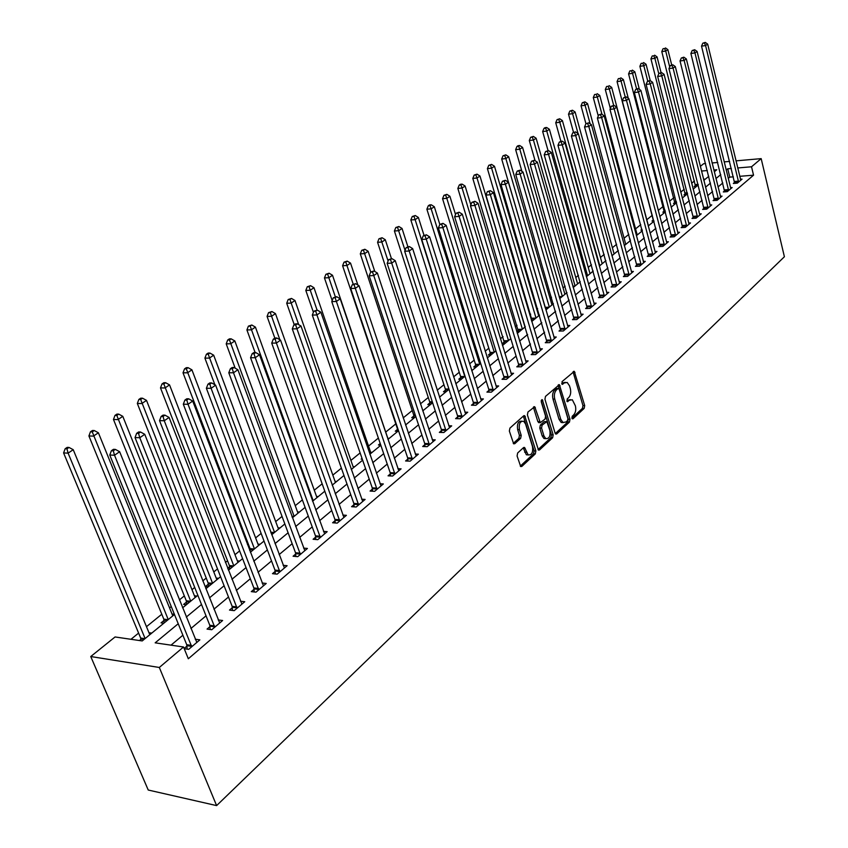 <?xml version="1.0" encoding="UTF-8"?>
<svg xmlns="http://www.w3.org/2000/svg" width="848" height="848" viewBox="0 0 848 848"><rect width="100%" height="100%" fill="white"/><g stroke="black" fill="none" stroke-linecap="round" stroke-linejoin="round"><path stroke-width="1.27" d="M571.891 418.181L573.015 418.774L584.187 408.376L584.696 405.577L574.297 371.339L562.054 381.611L562.192 384.335L564.312 382.914L567.195 382.459L569.496 385.808L570.312 388.596C571.17 392.38 570.609 395.391 568.648 397.638L567.174 398.973L567.301 401.676L569.411 400.235L572.326 399.768L575.368 405.81C576.216 409.573 575.665 412.584 573.714 414.842L572.252 416.198L571.891 418.181L582.449 408.354L582.958 405.556L573.047 371.827M517.651 452.98L517.089 455.97L520.704 466.559L521.827 466.432L535.311 453.871L535.862 450.935L524.7 415.7L523.661 415.838L509.934 428.07L509.351 431.06L513.665 443.822L514.768 443.695L520.64 438.363L521.213 435.406L519.421 429.597C518.711 423.661 520.153 420.905 523.757 421.329L525.59 424.053L532.502 446.599C533.191 452.578 531.728 455.323 528.124 454.835L524.583 447.49L523.502 447.627L517.651 452.98M751.529 166.78L753.543 175.186L188.32 658.758L183.528 646.992L159.318 667.471L216.611 805.6L784.4 256.753L761.175 158.629L751.529 166.78L737.686 167.957M555.09 433.084L555.747 434.07L556.733 433.922L569.474 422.071L569.994 419.23L559.373 384.685L545.487 396.387L544.946 399.27L555.09 433.084M552.631 437.748L539.529 449.938L538.48 450.087L527.403 414.937L527.965 412.001L534.717 406.743L540.303 422.643L545.041 419.103L545.593 416.209L541.257 401.835L542.328 399.715L553.172 434.865L552.631 437.748L550.871 437.695L538.045 449.61M753.543 175.186L739.721 176.31M733.393 176.829L729.778 177.126L728.22 178.44M722.803 182.967L718.033 186.963M712.574 191.542L707.656 195.665M702.133 200.287L697.056 204.538M691.491 209.202L686.244 213.601M680.626 218.307L675.209 222.844M669.528 227.593L663.942 232.278M658.207 237.08L652.441 241.913M646.653 246.757L640.696 251.75M634.845 256.647L628.697 261.799M622.782 266.749L616.432 272.07M610.465 277.073L603.903 282.564M597.872 287.62L591.098 293.302M585.003 298.401L577.997 304.262M571.838 309.425L564.598 315.488M558.376 320.703L550.903 326.968M544.607 332.236L536.879 338.712M530.519 344.034L522.527 350.733M516.093 356.118L507.835 363.039M501.327 368.488L492.783 375.643M486.211 381.144L477.371 388.554M470.725 394.129L461.577 401.782M454.846 407.422L445.38 415.35M438.575 421.043L428.781 429.247M421.901 435.024L411.757 443.515M404.793 449.345L394.288 458.143M387.239 464.057L376.364 473.163M369.219 479.141L357.951 488.575M350.722 494.638L339.052 504.412M331.727 510.549L319.632 520.683M312.212 526.894L299.662 537.399M292.157 543.695L279.14 554.592M271.53 560.963L258.025 572.283M250.319 578.739L236.306 590.473M228.494 597.013L213.94 609.203M206.022 615.839L190.917 628.495M182.882 635.226L171.02 645.158M734.622 182.373L733.34 183.465L737.325 183.147L742.053 179.129L740.431 179.257M724.627 190.842L723.312 191.955L727.319 191.648L732.142 187.546L730.488 187.673M714.429 199.471L713.083 200.616L717.122 200.319L722.04 196.132L720.344 196.259M704.031 208.279L702.653 209.445L706.713 209.159L711.737 204.898L709.999 205.015M693.41 217.268L692.021 218.455L696.091 218.18L701.222 213.834L699.441 213.95M682.587 226.437L681.156 227.646L685.258 227.391L690.484 222.95L688.671 223.066M671.531 235.797L670.079 237.027L674.202 236.783L679.545 232.246L677.679 232.363M660.253 245.348L658.769 246.598L662.913 246.376L668.362 241.744L666.454 241.86M648.741 255.1L647.215 256.382L651.391 256.17L656.956 251.443L654.995 251.549M636.975 265.053L635.428 266.367L639.615 266.177L645.296 261.343L643.293 261.438M624.955 275.229L623.375 276.575L627.594 276.395L633.392 271.455L631.347 271.551M612.68 285.628L611.069 286.995L615.309 286.836L621.234 281.79L619.135 281.875M600.14 296.249L598.487 297.648L602.748 297.5L608.811 292.348L606.649 292.433M587.314 307.103L585.629 308.534L589.911 308.418L596.102 303.149L593.897 303.213M574.202 318.212L572.474 319.675L576.788 319.569L583.117 314.184L580.848 314.237M560.793 329.565L559.023 331.059L563.358 330.974L569.845 325.462L567.503 325.515M547.077 341.172L545.275 342.709L549.621 342.645L556.256 337.006L553.861 337.048M533.042 353.054L531.198 354.623L535.576 354.591L542.36 348.814L539.9 348.846M518.679 365.223L516.782 366.824L521.181 366.813L528.134 360.909L525.601 360.919M503.977 377.667L502.037 379.31L506.457 379.321L513.57 373.279L510.962 373.279M488.914 390.419L486.932 392.105L491.374 392.147L498.656 385.946L495.985 385.935M473.491 403.489L471.456 405.206L475.919 405.27L483.381 398.931L480.625 398.899M457.687 416.866L455.599 418.636L460.082 418.732L467.736 412.223L464.895 412.181M441.479 430.583L439.349 432.395L443.854 432.522L451.698 425.855L448.772 425.781M424.88 444.649L422.686 446.504L427.212 446.663L435.257 439.826L432.236 439.73M407.835 459.075L405.588 460.973L410.146 461.164L418.393 454.157L415.276 454.04M390.366 473.873L388.055 475.823L392.624 476.046L401.093 468.859L397.882 468.711M372.431 489.052L370.057 491.066L374.657 491.321L383.338 483.943L380.021 483.763M354.019 504.645L351.581 506.701L356.192 507.009L365.117 499.43L361.683 499.218M335.108 520.651L332.607 522.771L337.239 523.11L346.408 515.33L342.846 515.075M315.679 537.102L313.113 539.275L317.767 539.667L327.18 531.664L323.501 531.378M295.719 554.009L293.079 556.246L297.743 556.67L307.421 548.455L303.616 548.115M275.197 571.382L272.484 573.683L277.158 574.16L287.112 565.711L283.158 565.319M254.082 589.265L251.294 591.628L255.99 592.158L266.23 583.456L262.127 583.011M232.363 607.656L229.49 610.083L234.207 610.666L244.743 601.72L240.472 601.211M210.007 626.587L207.05 629.089L211.777 629.725L222.621 620.513L218.19 619.93M186.984 646.081L184.133 648.487M195.231 639.212L199.852 639.858L188.669 649.356L184.228 648.699M694.47 180.963L691.661 183.242M684.241 189.284L680.743 192.125M673.81 197.764L669.591 201.188M663.168 206.414L658.218 210.442M652.324 215.244L646.801 219.738M640.749 224.656L635.565 228.875M628.824 234.355L624.096 238.203M616.634 244.266L612.394 247.722M604.189 254.4L600.448 257.442M591.459 264.746L588.247 267.364M578.453 275.324L575.781 277.497M565.139 286.147L563.051 287.854M551.529 297.224L550.045 298.432M537.611 308.545L536.752 309.244M530.689 314.173L529.788 314.905M517.036 325.272L515.277 326.713M503.076 336.635L500.415 338.797M488.798 348.242L485.194 351.178M474.191 360.124L469.601 363.866M459.245 372.283L453.616 376.862M443.949 384.727L437.229 390.197M428.282 397.479L420.428 403.86M412.234 410.527L403.192 417.873M395.793 423.894L385.723 432.088M378.367 438.077L368.53 446.069M360.124 452.917L350.913 460.4M341.384 468.149L332.829 475.113M322.145 483.805L314.279 490.197M302.376 499.885L295.242 505.684M282.045 516.421L275.695 521.584M261.142 533.424L255.619 537.908M248.252 543.907L247.457 544.554M239.634 550.914L234.991 554.687M227.529 560.761L225.43 562.468M217.501 568.913L213.791 571.934M206.223 578.082L202.746 580.912M194.722 587.441L191.987 589.667M184.323 595.9L179.394 599.918M171.243 606.543L169.558 607.91M161.798 614.228L146.471 626.693M138.606 633.085L130.974 639.297M705.356 179.129L703.543 179.278M695.487 185.479L694.173 186.56L696.526 186.369M685.279 193.842L683.933 194.934L686.297 194.764M674.87 202.365L673.492 203.478L675.867 203.308M664.249 211.046L662.85 212.191L665.235 212.032M653.426 219.908L651.995 221.074L653.956 220.946M641.978 229.278L640.929 230.137L642.19 230.062M630.085 239.019L629.629 239.39L630.17 239.359M577.509 283.55L578.05 283.529M564.81 293.927L565.393 293.906M551.825 304.527L552.461 304.506M532.035 319.251L531.272 319.876M538.565 315.361L539.254 315.339M531.505 320.661L532.809 320.629M518.414 330.402L516.792 331.727M516.835 331.865L519.156 331.822M504.486 341.808L502.652 343.302L505.196 343.27M490.239 353.468L488.363 355.005L490.918 354.983M475.664 365.393L473.746 366.972L476.311 366.961M460.75 377.604L458.779 379.215L461.365 379.215M445.476 390.101L443.472 391.744L446.059 391.765M429.851 402.885L427.784 404.581L430.392 404.613M413.845 415.986L411.725 417.714L414.343 417.778M397.447 429.417L395.274 431.187L397.903 431.25M380.222 443.504L378.42 444.977L380.741 445.062M387.843 438.352L389.2 438.395M362.022 458.397L361.142 459.128L362.297 459.171M370.693 452.334L372.134 452.387M353.097 466.676L354.634 466.739M335.055 481.367L336.688 481.452M316.537 496.451L318.276 496.557M297.531 511.916L299.386 512.054M278.017 527.806L279.988 527.954M250.266 549.864L249.662 550.352M257.972 544.109L260.071 544.289M229.596 566.782L227.699 568.33M237.366 560.857L239.602 561.079M228.017 569.135L229.575 569.294M208.343 584.166L205.545 586.466L208.258 586.774M216.187 578.071L218.572 578.325M186.507 602.048L183.613 604.412L186.348 604.751M194.415 595.762L196.937 596.059M164.035 620.439L161.056 622.867L163.791 623.238M172.006 613.952L174.381 614.259M151.813 633.064L148.983 632.756M140.906 639.36L139.475 640.537M174.476 614.482L142.21 640.94L115.074 636.965L90.747 656.532L148.23 790.029L216.611 805.6M700.321 166.388L703.649 163.706L705.6 163.537M90.747 656.532L159.318 667.471M178.228 623.736L155.163 642.837L183.528 646.992M731.358 168.498L727.743 168.805L726.174 170.109M720.747 174.603L715.956 178.568M710.476 183.104L705.525 187.196M699.992 191.786L694.894 196.005M689.307 200.637L684.039 204.993M678.389 209.668L672.962 214.162M667.259 218.879L661.652 223.522M655.896 228.292L650.098 233.083M644.289 237.896L638.3 242.857M632.428 247.711L626.259 252.831M620.323 257.739L613.941 263.018M607.952 267.989L601.359 273.438M595.307 278.451L588.491 284.091M582.375 289.157L575.336 294.977M569.156 300.097L561.885 306.117M555.631 311.29L548.126 317.512M541.808 322.738L534.039 329.172M527.647 334.462L519.623 341.108M513.167 346.45L504.857 353.33M498.327 358.736L489.741 365.838M483.137 371.307L474.255 378.664M467.577 384.197L458.386 391.797M451.624 397.394L442.115 405.27M435.278 410.93L425.442 419.082M418.52 424.806L408.333 433.243M401.327 439.041L390.769 447.776M383.688 453.648L372.749 462.701M365.573 468.637L354.252 478.018M346.991 484.028L335.246 493.748M327.89 499.832L315.721 509.913M308.269 516.082L295.655 526.523M288.108 532.777L275.017 543.61M267.374 549.939L253.796 561.175M246.047 567.598L231.949 579.269M224.095 585.767L209.467 597.882M201.495 604.476L186.295 617.058M761.175 158.629L735.969 160.855M729.63 161.406L724.171 161.894M717.758 162.456L712.087 162.964M714.281 171.805L716.804 169.738L713.836 169.992M707.338 170.543L701.487 171.042M182.585 607.836L197.849 595.317M205.852 588.756L220.554 576.704M228.441 570.227L242.602 558.62M250.383 552.239L264.025 541.045M271.699 534.749L284.843 523.969M292.433 517.757L305.1 507.369M312.583 501.232L324.795 491.204M332.193 485.151L343.97 475.484M351.273 469.506L362.637 460.178M369.845 454.263L380.826 445.264M387.939 439.434L398.528 430.742M405.567 424.975L415.796 416.591M422.739 410.888L432.628 402.789M439.487 397.161L449.037 389.327M455.821 383.762L465.043 376.205M471.753 370.703L480.668 363.389M487.293 357.951L495.91 350.881M502.472 345.507L510.803 338.67M517.28 333.359L525.347 326.756M531.749 321.498L539.551 315.106M545.889 309.902L553.426 303.722M559.701 298.57L566.994 292.592M573.206 287.504L580.265 281.716M586.403 276.681L593.229 271.074M599.313 266.092L605.928 260.665M611.938 255.736L618.34 250.489M624.287 245.613L630.488 240.525M636.382 235.691L642.381 230.773M648.211 225.992L654.031 221.222M659.797 216.484L665.436 211.873M671.15 207.177L676.598 202.704M682.258 198.061L687.548 193.736M693.155 189.136L698.275 184.938M703.819 180.38L708.78 176.32M729.778 177.126L727.743 168.805M149.078 632.682L149.895 634.643M570.344 399.631L567.662 400.214L569.411 400.235M566.814 400.987L567.662 400.214M565.213 382.342L562.563 382.904L564.312 382.914M561.705 383.667L562.563 382.904M555.302 433.582L567.725 422.039L568.245 419.198L558.09 385.151M567.535 420.576L567.895 418.583L559.182 389.158L558.037 388.522L556.458 389.932C554.444 392.2 553.882 395.242 554.751 399.079L560.761 419.272L562.924 422.484L565.976 422.018L567.535 420.576M558.185 388.426L556.277 388.511L558.037 388.522M563.21 422.633L561.164 422.452L559.002 419.241L552.991 399.069C552.112 395.232 552.684 392.179 554.698 389.921L556.277 388.511M539.317 422.622L537.844 421.594L533.392 407.167M541.183 400.839L551.412 434.812L553.172 434.865M543.939 435.914L545.709 438.564C549.175 438.957 550.553 436.243 549.875 430.445L546.833 421.604L542.105 425.145L541.565 428.06L543.939 435.914L542.169 435.872L543.95 438.511L545.879 438.66M546.059 421.583L544.077 421.71L545.836 421.742M542.169 435.872L539.794 428.017L540.335 425.113L544.077 421.71M550.871 437.695L551.412 434.812M528.368 454.973L526.343 454.772L523.216 447.882M521.743 421.17C518.266 421.064 516.898 423.862 517.64 429.554L519.421 429.597M513.263 443.387L518.859 438.31L519.432 435.353L517.64 429.554M520.301 466.114L533.53 453.807L534.081 450.882L523.354 416.103M671.701 64.936L667.853 49.619L665.712 51.06L661.79 51.601L695.54 186.454M664.599 48.516L663.041 48.728L664.599 48.516L665.712 51.06L669.697 66.928M665.457 47.933L667.853 49.619M661.79 51.601L663.041 48.728M738.608 182.055L705.578 45.569L707.677 44.117L740.781 180.211M734.675 183.359L701.529 46.131L705.578 45.569L704.423 42.983L705.271 42.4L702.812 43.206L704.423 42.983M702.812 43.206L701.529 46.131M707.677 44.117L705.271 42.4M661.058 72.631L657.062 56.88L654.879 58.353L650.946 58.883L685.322 194.839M653.766 55.767L652.197 55.989L653.766 55.767L654.879 58.353L658.811 73.787M654.645 55.184L657.062 56.88M650.946 58.883L652.197 55.989M650.268 80.677L646.059 64.278L643.833 65.784L639.88 66.303L674.913 203.382M642.72 63.176L641.13 63.388L642.72 63.176L643.833 65.784L647.777 81.122M643.611 62.572L646.059 64.278M639.88 66.303L641.13 63.388M639.381 89.379L634.834 71.836L632.555 73.363L628.58 73.882L664.302 212.095M631.442 70.723L629.852 70.935L631.442 70.723L632.555 73.363L636.583 88.839L635.65 89.475L638.279 88.616L636.604 88.817M632.354 70.119L634.834 71.836M628.58 73.882L629.852 70.935M728.633 190.535L694.957 52.926L697.098 51.442L730.838 188.659M724.669 191.849L690.887 53.477L694.957 52.926L693.802 50.308L694.66 49.714L692.18 50.53L693.802 50.308M692.18 50.53L690.887 53.477M697.098 51.442L694.66 49.714M718.457 199.185L684.135 60.431L686.318 58.915L720.715 197.266M714.482 200.51L680.043 60.971L684.135 60.431L682.969 57.781L683.848 57.176L681.336 58.003L682.969 57.781M681.336 58.003L680.043 60.971M686.318 58.915L683.848 57.176M708.08 208.004L673.079 68.094L675.305 66.547L710.38 206.043M704.073 209.339L668.966 68.624L673.079 68.094L671.913 65.413L672.803 64.798L670.27 65.625L671.913 65.413M670.27 65.625L668.966 68.624M675.305 66.547L672.803 64.798M628.294 98.283L623.375 79.542L621.054 81.101L617.058 81.609L653.479 220.978M619.93 78.429L618.33 78.641L619.93 78.429L621.054 81.101L625.241 97.022M620.863 77.815L623.375 79.542M617.058 81.609L618.33 78.641M697.491 217.003L661.79 75.917L664.069 74.338L699.833 215.01M693.463 218.36L657.656 76.437L661.79 75.917L660.624 73.204L661.535 72.568L658.97 73.416L660.624 73.204M658.97 73.416L657.656 76.437M664.069 74.338L661.535 72.568M648.413 225.822L611.684 87.408L609.32 89.008L605.302 89.506L610.359 108.48M608.186 86.295L606.585 86.496L608.186 86.295L609.32 89.008L613.676 105.396M609.14 85.659L611.684 87.408M605.302 89.506L606.585 86.496M637.208 235.013L599.748 95.442L597.331 97.064L593.293 97.562L598.275 116.028M596.197 94.329L594.586 94.531L596.197 94.329L597.331 97.064L601.974 114.342M597.172 93.683L599.748 95.442M593.293 97.562L594.586 94.531M625.771 244.394L587.558 103.636L585.088 105.3L581.039 105.788L585.936 123.734L588.66 122.843L585.915 123.744L584.548 126.956L625.018 276.501M583.954 102.534L584.95 101.866L582.332 102.725L583.954 102.534L585.088 105.3L590.134 123.84M584.95 101.866L587.558 103.636M581.039 105.788L582.332 102.725M614.1 253.955L575.114 112.021L572.591 113.717L568.51 114.183L573.513 132.299M571.457 110.908L572.464 110.229L569.824 111.099L571.457 110.908L572.591 113.717L578.05 133.549M572.464 110.229L575.114 112.021M568.51 114.183L569.824 111.099M602.197 263.728L562.394 120.575L559.818 122.303L555.726 122.769L560.888 141.256M558.684 119.462L559.712 118.773L557.041 119.642L558.684 119.462L559.818 122.303L599.78 265.71M559.712 118.773L562.394 120.575M555.726 122.769L557.041 119.642M686.679 226.183L650.268 83.899L652.6 82.288L689.074 224.148M682.64 227.55L646.112 84.418L650.268 83.899L649.102 81.154L650.024 80.507L647.437 81.366L649.102 81.154M647.437 81.366L646.112 84.418M652.6 82.288L650.024 80.507M675.655 235.553L638.502 92.061L640.876 90.407L678.103 233.476M671.595 236.942L634.325 92.57L638.502 92.061L637.325 89.273M635.65 89.475L634.325 92.57M640.876 90.407L638.279 88.616M664.397 245.114L626.481 100.393L628.909 98.707L666.888 242.994M660.316 246.514L622.273 100.891L626.481 100.393L625.305 97.573L626.269 96.895L623.619 97.774L625.305 97.573M623.619 97.774L622.273 100.891M628.909 98.707L626.269 96.895M652.907 254.888L614.206 108.904L616.687 107.187L655.451 252.725M648.794 256.297L609.977 109.392L614.206 108.904L613.019 106.042L614.005 105.364L611.323 106.244L613.019 106.042M611.323 106.244L609.977 109.392M616.687 107.187L614.005 105.364M641.162 264.862L601.656 117.596L604.189 115.847L643.759 262.647M637.039 266.293L597.395 118.073L601.656 117.596L600.458 114.703L601.476 114.003L598.762 114.904L600.458 114.703M598.762 114.904L597.395 118.073M604.189 115.847L601.476 114.003M590.028 273.703L549.409 129.309L546.769 131.08L542.656 131.535L548.052 150.615M545.624 128.207L546.684 127.497L545.031 127.677L543.981 128.387L545.624 128.207L546.769 131.08L587.569 275.727M546.684 127.497L549.409 129.309M542.656 131.535L543.981 128.387M629.174 275.049L588.819 126.49L591.416 124.698L631.824 272.791M587.622 123.564L588.819 126.49L584.548 126.956M591.416 124.698L588.66 122.843M577.605 283.889L536.127 138.245L533.434 140.058L529.3 140.492L535.077 160.664M532.29 137.143L533.371 136.411L530.636 137.312L532.29 137.143L533.434 140.058L575.092 285.956M533.371 136.411L536.127 138.245M529.3 140.492L530.636 137.312M616.92 285.458L575.707 135.585L578.357 133.751L619.634 283.158M612.744 286.931L571.404 136.04L575.707 135.585L574.499 132.617L575.569 131.885L572.782 132.797L574.499 132.617M572.782 132.797L571.404 136.04M578.357 133.751L575.569 131.885M564.916 294.298L522.559 147.382L519.803 149.227L515.648 149.651L521.933 171.36M518.647 146.269L519.75 145.538L518.086 145.708L516.983 146.439L518.647 146.269L519.803 149.227L562.341 296.408M519.75 145.538L522.559 147.382M515.648 149.651L516.983 146.439M604.401 296.1L562.288 144.881L565.001 143.005L607.168 293.747M600.204 297.584L557.963 145.326L562.288 144.881L561.079 141.87L562.171 141.128L559.351 142.051L561.079 141.87M559.351 142.051L557.963 145.326M565.001 143.005L562.171 141.128M551.953 304.93L508.673 156.71L505.864 158.608L501.687 159.021L545.349 308.078L548.232 307.983M504.708 155.608L505.832 154.855L503.034 155.778L504.708 155.608L505.864 158.608L549.324 307.082M505.832 154.855L508.673 156.71M501.687 159.021L503.034 155.778M591.597 306.976L548.561 154.4L551.338 152.481L594.437 304.57M587.388 308.481L544.215 154.824L548.561 154.4L547.352 151.347L548.465 150.584L545.614 151.516L547.352 151.347M545.614 151.516L544.215 154.824M551.338 152.481L548.465 150.584M538.692 315.795L494.479 166.261L491.607 168.201L487.409 168.604L532.109 320.65M490.441 165.169L491.596 164.395L488.766 165.328L490.441 165.169L491.607 168.201L536.01 318M491.596 164.395L494.479 166.261M487.409 168.604L488.766 165.328M578.506 318.095L534.516 164.13L537.356 162.169L581.41 315.636M574.276 319.622L530.148 164.544L534.516 164.13L533.307 161.035L534.441 160.251L531.558 161.205L533.307 161.035M531.558 161.205L530.148 164.544M537.356 162.169L534.441 160.251M525.145 326.915L479.968 176.034L477.021 178.016L472.802 178.398L518.488 331.833M475.855 174.932L477.032 174.147L474.17 175.091L475.855 174.932L477.021 178.016L522.4 329.162M477.032 174.147L479.968 176.034M472.802 178.398L474.17 175.091M565.118 329.469L520.142 174.094L523.046 172.08L568.086 326.957M560.867 331.017L515.754 174.497L520.142 174.094L518.934 170.957L520.089 170.151L517.174 171.116L518.934 170.957M517.174 171.116L515.754 174.497M523.046 172.08L520.089 170.151M470.831 204.909L465.107 186.03L462.086 188.055L457.856 188.426L504.56 343.281M460.92 184.938L462.128 184.133L460.432 184.281L459.224 185.087L460.92 184.938L462.086 188.055L508.493 340.567M462.128 184.133L465.107 186.03M457.856 188.426L459.224 185.087M455.524 214.565L449.896 196.27L446.811 198.337L442.55 198.697L490.091 352.397L490.324 354.983M445.645 195.178L446.875 194.351L443.939 195.316L445.645 195.178L446.811 198.337L494.257 352.238M446.875 194.351L449.896 196.27M442.55 198.697L443.939 195.316M439.836 224.434L434.324 206.742L431.166 208.862L426.883 209.202L475.505 364.322L475.749 366.961M429.989 205.651L431.261 204.803L429.544 204.94L428.282 205.788L429.989 205.651L431.166 208.862L479.692 364.184M431.261 204.803L434.324 206.742M426.883 209.202L428.282 205.788M424.011 235.309L418.382 217.47L415.138 219.653L410.845 219.961L460.591 376.512L460.835 379.215M413.972 216.388L415.266 215.519L412.245 216.516L413.972 216.388L415.138 219.653L464.799 376.406M415.266 215.519L418.382 217.47M410.845 219.961L412.245 216.516M407.867 246.651L402.037 228.462L398.73 230.698L394.405 230.995L445.317 388.999L445.571 391.765M397.553 227.391L398.878 226.501L395.825 227.508L397.553 227.391L405.037 250.34M398.878 226.501L402.037 228.462M394.405 230.995L395.825 227.508M391.437 258.629L385.299 239.73L381.907 242.009L377.572 242.295L429.682 401.782L429.947 404.602M380.72 238.659L382.088 237.747L378.992 238.765L380.72 238.659L388.098 261.025M382.088 237.747L385.299 239.73M377.572 242.295L378.992 238.765M374.795 271.477L368.138 251.273L364.661 253.616L360.305 253.87L413.676 414.863L413.941 417.767M363.474 250.213L364.873 249.27L361.736 250.308L363.474 250.213L370.735 272.017M364.873 249.27L368.138 251.273M360.305 253.87L361.736 250.308M357.888 285.055L350.542 263.113L346.97 265.509L342.603 265.753L397.267 428.272L397.542 431.24M345.793 262.053L347.224 261.099L344.044 262.149L345.793 262.053L353.203 284.101M347.224 261.099L350.542 263.113M342.603 265.753L344.044 262.149M388.151 439.253L332.501 275.25L328.833 277.72L324.455 277.932L332.183 300.584M327.657 274.201L329.119 273.215L325.897 274.286L327.657 274.201L335.31 296.747M329.119 273.215L332.501 275.25M324.455 277.932L325.897 274.286M371.021 453.298L313.983 287.705L310.22 290.239L305.821 290.429L313.41 312.308M309.043 286.666L310.548 285.659L307.283 286.751L309.043 286.666L317.078 310.092M310.548 285.659L313.983 287.705M305.821 290.429L307.283 286.751M353.457 467.704L294.977 300.499L291.118 303.096L286.709 303.255L294.256 324.72M289.942 299.461L291.489 298.432L288.172 299.535L289.942 299.461L298.687 324.646M291.489 298.432L294.977 300.499M286.709 303.255L288.172 299.535M335.448 482.48L275.473 313.622L271.508 316.293L267.078 316.421L274.826 338.108M270.321 312.605L271.911 311.534L268.551 312.658L270.321 312.605L279.872 339.772M271.911 311.534L275.473 313.622M267.078 316.421L268.551 312.658M316.961 497.628L255.428 327.105L251.358 329.84L246.916 329.946L255.121 352.556M250.181 326.098L251.814 325.007L248.4 326.141L250.181 326.098L313.209 500.712M251.814 325.007L255.428 327.105M246.916 329.946L248.4 326.141M297.998 513.188L234.843 340.96L230.656 343.769L226.204 343.843L235.182 368.191M229.479 339.963L231.154 338.84L229.373 338.871L227.699 339.995L229.479 339.963L294.139 516.347M231.154 338.84L234.843 340.96M226.204 343.843L227.699 339.995M278.526 529.163L213.685 355.195L209.382 358.089L204.909 358.132L214.894 384.748M208.205 354.21L209.922 353.054L208.142 353.075L206.414 354.231L208.205 354.21L274.561 532.406M209.922 353.054L213.685 355.195M204.909 358.132L206.414 354.231M258.523 545.561L191.924 369.834L187.503 372.813L183.02 372.813L250.054 548.624L250.404 552.218M186.327 368.869L188.097 367.682L186.306 367.682L184.535 368.869L186.327 368.869L254.453 548.9M188.097 367.682L191.924 369.834M183.02 372.813L184.535 368.869M237.97 562.415L169.547 384.897L164.989 387.96L160.505 387.918L229.373 565.521L229.744 569.167M163.823 383.943L165.646 382.724L163.844 382.713L162.021 383.932L163.823 383.943L233.794 565.839M165.646 382.724L169.547 384.897M160.505 387.918L162.021 383.932M216.844 579.735L146.513 400.383L141.828 403.542L137.334 403.468L208.131 582.894L208.502 586.583M140.662 399.45L142.538 398.2L140.736 398.178L138.86 399.429L140.662 399.45L212.551 583.254M142.538 398.2L146.513 400.383M137.334 403.468L138.86 399.429M551.433 341.108L505.429 184.292L508.397 182.235L554.465 338.532M547.161 342.677L501.02 184.673L505.429 184.292L504.21 181.112L505.397 180.285L502.44 181.271L504.21 181.112M502.44 181.271L501.02 184.673M508.397 182.235L505.397 180.285M537.42 353.012L490.356 194.743L493.398 192.634L540.526 350.372M533.127 354.612L485.925 195.104L490.356 194.743L489.137 191.51L490.356 190.673L487.356 191.659L489.137 191.51M487.356 191.659L485.925 195.104M493.398 192.634L490.356 190.673M523.078 365.202L474.922 205.439L478.039 203.276L526.258 362.499M518.764 366.813L518.531 364.121L470.46 205.788L474.922 205.439L473.693 202.163L474.944 201.305L471.912 202.312L473.693 202.163M471.912 202.312L470.46 205.788M478.039 203.276L474.944 201.305M508.397 377.678L459.097 216.41L462.298 214.194L511.651 374.911M504.062 379.321L503.818 376.565L454.623 216.738L459.097 216.41L457.867 213.081L459.15 212.201L456.076 213.219L457.867 213.081M456.076 213.219L454.623 216.738M462.298 214.194L459.15 212.201M493.356 390.462L442.889 227.646L446.165 225.377L496.695 387.621M489.01 392.126L488.755 389.306L438.384 227.953L442.889 227.646L441.649 224.275L442.963 223.363L439.847 224.402L441.649 224.275M439.847 224.402L438.384 227.953M446.165 225.377L442.963 223.363M477.954 403.542L426.258 239.168L429.618 236.846L481.367 400.638M473.587 405.238L473.322 402.355L421.732 239.465L426.258 239.168L425.018 235.744L426.364 234.811L423.216 235.861L425.018 235.744M423.216 235.861L421.732 239.465M429.618 236.846L426.364 234.811M462.171 416.962L409.202 250.987L412.647 248.602L465.669 413.983M457.782 418.679L457.517 415.721L404.666 251.252L409.202 250.987L407.962 247.51L409.351 246.556L406.15 247.616L407.962 247.51M406.15 247.616L404.666 251.252M412.647 248.602L409.351 246.556M445.995 430.71L391.712 263.113L395.242 260.665L449.578 427.657M441.585 432.459L441.31 429.427L387.144 263.357L391.712 263.113L390.472 259.583L391.882 258.608L388.649 259.679L390.472 259.583M388.649 259.679L387.144 263.357M395.242 260.665L391.882 258.608M429.406 444.797L373.756 275.558L377.381 273.045L433.084 441.67M424.986 446.589L424.7 443.472L369.177 275.78L373.756 275.558L372.516 271.975L373.968 270.968L370.682 272.06L372.516 271.975M370.682 272.06L369.177 275.78M377.381 273.045L373.968 270.968M412.393 459.256L355.323 288.341L359.043 285.755L416.167 456.044M407.952 461.079L407.665 457.888L350.722 288.532L355.323 288.341L354.072 284.684L355.566 283.656L352.238 284.769L354.072 284.684M352.238 284.769L350.722 288.532M359.043 285.755L355.566 283.656M394.935 474.085L336.391 301.464L340.218 298.803L398.804 470.799M390.483 475.94L390.175 472.675L331.769 301.623L336.391 301.464L335.14 297.754L336.677 296.694L333.296 297.818L335.14 297.754M333.296 297.818L331.769 301.623M340.218 298.803L336.677 296.694M377.021 489.317L316.94 314.947L320.873 312.212L380.996 485.936M372.558 491.204L372.24 487.844L312.297 315.085L316.94 314.947L315.689 311.174L317.269 310.082L313.834 311.227L315.689 311.174M313.834 311.227L312.297 315.085M320.873 312.212L317.269 310.082M358.63 504.942L296.948 328.801L300.987 326.003L362.711 501.475M354.146 506.871L353.828 503.415L292.284 328.907L296.948 328.801L295.698 324.964L297.319 323.851L295.454 323.894L293.832 325.007L295.698 324.964M293.832 325.007L292.284 328.907M300.987 326.003L297.319 323.851M339.741 520.99L276.395 343.048L280.55 340.165L343.928 517.428M335.246 522.962L334.907 519.411L271.72 343.122L276.395 343.048L275.144 339.147L276.808 337.992L274.943 338.034L273.279 339.179L275.144 339.147M273.279 339.179L271.72 343.122M280.55 340.165L276.808 337.992M320.332 537.484L255.248 357.697L259.52 354.74L324.636 533.827M315.827 539.498L315.477 535.851L250.563 357.739L255.248 357.697L253.997 353.733L255.714 352.545L253.838 352.567L252.132 353.754L253.997 353.733M252.132 353.754L250.563 357.739M259.52 354.74L255.714 352.545M300.383 554.433L233.497 372.781L237.896 369.728L304.814 550.67M295.867 556.5L295.507 552.737L228.79 372.781L233.497 372.781L232.246 368.742L234.016 367.523L232.129 367.523L230.37 368.742L232.246 368.742M230.37 368.742L228.79 372.781M237.896 369.728L234.016 367.523M279.872 571.859L211.099 388.299L215.625 385.162L284.43 567.99M275.356 573.979L274.975 570.1L206.382 388.267L211.099 388.299L209.859 384.186L211.671 382.936L209.785 382.925L207.972 384.176L209.859 384.186M207.972 384.176L206.382 388.267M215.625 385.162L211.671 382.936M258.778 589.784L188.033 404.284L192.697 401.051L263.463 585.798M254.252 591.957L253.859 587.961L183.306 404.21L188.033 404.284L186.793 400.097L188.669 398.804L186.772 398.783L184.906 400.076L186.793 400.097M184.906 400.076L183.306 404.21M192.697 401.051L188.669 398.804M195.125 597.543L122.801 416.336L117.978 419.59L113.473 419.474L186.274 600.766L186.655 604.497M116.812 415.425L118.752 414.131L116.95 414.089L115.01 415.382L116.812 415.425L190.705 601.168M118.752 414.131L122.801 416.336M113.473 419.474L115.01 415.382M237.08 608.228L164.268 420.756L169.081 417.428L241.903 604.126M232.543 610.465L232.14 606.331L159.541 420.64L164.268 420.756L163.039 416.485L164.957 415.16L163.07 415.117L161.141 416.442L163.039 416.485M161.141 416.442L159.541 420.64M169.081 417.428L164.957 415.16M172.791 615.871L98.389 432.766L93.418 436.116L88.913 435.957L163.802 619.135L164.194 622.92M92.252 431.876L94.245 430.54L92.443 430.487L90.45 431.812L92.252 431.876L168.243 619.591M94.245 430.54L98.389 432.766M88.913 435.957L90.45 431.812M214.735 627.213L139.782 437.738L144.743 434.303L219.696 622.994M210.187 629.513L209.774 625.252L135.033 437.568L139.782 437.738L138.542 433.381L140.535 432.014L138.637 431.95L136.645 433.317L138.542 433.381M136.645 433.317L135.033 437.568M144.743 434.303L140.535 432.014M149.799 634.717L73.225 449.694L68.105 453.139L63.6 452.938L140.673 638.046L141.001 640.77M66.95 448.825L69.006 447.447L67.204 447.373L65.148 448.751L66.95 448.825L68.105 453.139L145.114 638.555M69.006 447.447L73.225 449.694M63.6 452.938L65.148 448.751M191.722 646.77L114.522 455.238L119.632 451.698L196.831 642.424M187.175 649.133L186.74 644.724L109.763 455.026L114.522 455.238L113.293 450.807L115.339 449.398L113.441 449.313L111.395 450.723L113.293 450.807M111.395 450.723L109.763 455.026M119.632 451.698L115.339 449.398M572.209 418.764L573.015 418.774M562.054 384.239L562.828 384.239M567.153 401.57L567.937 401.581M573.28 372.399L575.029 372.399M582.958 405.556L584.696 405.577M582.449 408.354L584.187 408.376M558.344 385.723L560.093 385.734M568.245 419.198L569.994 419.23M567.725 422.039L569.474 422.071M555.525 433.89L556.733 433.922M554.698 389.921L556.458 389.932M552.991 399.069L554.751 399.079M559.002 419.241L560.761 419.272M538.268 449.896L539.529 449.938M533.646 407.75L535.417 407.771M537.844 421.594L539.614 421.636M541.278 400.426L542.826 400.436M540.335 425.113L542.105 425.145M539.794 428.017L541.565 428.06M523.46 448.412L525.241 448.475M524.615 452.164L526.396 452.228M519.432 435.353L521.213 435.406M518.859 438.31L520.64 438.363M513.464 443.652L514.768 443.695M523.619 416.686L525.4 416.728M534.081 450.882L535.862 450.935M533.53 453.807L535.311 453.871M520.492 466.368L521.827 466.432M695.381 184.567L698.127 184.355M695.477 185.235L698.169 185.023M738.597 181.811L734.612 182.129M738.502 181.133L734.516 181.451M685.163 192.92L687.293 192.761M685.269 193.598L687.463 193.429M674.754 201.442L676.248 201.326M674.849 202.11L676.418 202.004M664.132 210.113L664.959 210.06M664.238 210.802L665.139 210.739M728.623 190.281L724.616 190.588M728.527 189.602L724.521 189.91M718.447 198.93L714.419 199.227M718.351 198.241L714.313 198.538M708.069 207.749L704.01 208.025M707.963 207.05L703.914 207.336M697.48 216.738L693.399 217.014M697.374 216.039L693.304 216.314M686.668 225.918L682.576 226.172M686.562 225.208L682.47 225.473M675.644 235.288L671.521 235.532M675.538 234.578L671.415 234.822M664.387 244.849L660.242 245.083M664.281 244.129L660.136 244.362M652.886 254.612L648.72 254.835M652.78 253.891L648.614 254.103M641.152 264.587L636.965 264.788M641.035 263.855L636.848 264.057M586.18 275.897L587.42 275.844M629.152 274.773L624.944 274.953M629.046 274.031L624.828 274.222M572.813 286.158L574.944 286.073M573.025 286.889L574.001 286.847M616.909 285.182L612.669 285.352M616.782 284.44L612.553 284.599M559.139 296.63L562.203 296.524M559.351 297.362L561.249 297.298M604.38 295.825L600.119 295.973M604.264 295.072L600.002 295.21M545.232 307.326L549.175 307.199M591.586 306.7L587.304 306.828M591.459 305.937L587.176 306.064M531.897 318.223L535.872 318.117M532.025 318.975L534.918 318.901M578.495 317.82L574.191 317.926M578.368 317.046L574.064 317.152M518.276 329.363L522.262 329.278M518.404 330.116L521.308 330.063M565.107 329.183L560.782 329.268M564.98 328.409L560.655 328.494M504.337 340.748L508.344 340.684M504.475 341.521L507.39 341.479M490.091 352.397L494.119 352.355M490.218 353.181L493.154 353.15M475.505 364.322L479.555 364.301M475.643 365.106L478.59 365.085M460.591 376.512L464.651 376.523M460.729 377.307L463.686 377.307M445.317 388.999L448.931 389.02M445.465 389.794L448.433 389.815M429.682 401.782L432.31 401.814M429.83 402.588L432.575 402.62M413.676 414.863L415.234 414.895M413.824 415.69L415.509 415.721M397.426 429.099L397.988 429.12M312.424 500.786L313.071 500.829M291.892 516.315L294.002 516.464M292.221 517.206L293.026 517.259M270.756 532.215L274.423 532.523M271.095 533.127L273.448 533.318M250.054 548.624L254.315 549.006M250.245 549.525L253.34 549.811M229.373 565.521L233.656 565.955M229.575 566.443L232.681 566.75M208.131 582.894L212.413 583.371M208.322 583.816L211.449 584.166M551.412 340.822L547.066 340.885M551.285 340.037L546.928 340.101M537.399 352.726L533.032 352.768M537.272 351.931L532.894 351.973M523.057 364.905L518.669 364.926M522.919 364.099L518.531 364.121M508.376 377.381L503.956 377.371M508.238 376.565L503.818 376.565M493.345 390.154L488.904 390.122M493.197 389.327L488.755 389.306M477.933 403.235L473.47 403.171M477.795 402.408L473.322 402.355M462.149 416.644L457.666 416.559M462.001 415.806L457.517 415.721M445.974 430.392L441.469 430.265M445.815 429.544L441.31 429.427M429.385 444.479L424.859 444.331M429.226 443.621L424.7 443.472M412.372 458.938L407.824 458.747M412.213 458.068L407.665 457.888M394.914 473.756L390.345 473.544M394.755 472.887L390.175 472.675M377 488.978L372.41 488.724M376.83 488.098L372.24 487.844M358.609 504.602L353.998 504.306M358.428 503.712L353.828 503.415M339.719 520.651L335.087 520.312M339.539 519.75L334.907 519.411M320.311 537.134L315.668 536.763M320.131 536.222L315.477 535.851M300.362 554.083L295.698 553.659M300.171 553.161L295.507 552.737M279.851 571.51L275.176 571.033M279.66 570.566L274.975 570.1M258.757 589.424L254.061 588.904M258.555 588.48L253.859 587.961M186.274 600.766L190.577 601.285M186.486 601.698L189.602 602.08M237.048 607.868L232.341 607.285M236.846 606.903L232.14 606.331M163.802 619.135L168.105 619.708M164.014 620.079L167.141 620.492M214.703 626.842L209.986 626.216M214.502 625.877L209.774 625.252M140.673 638.046L144.987 638.671M140.885 639L144.022 639.456M191.69 646.399L186.963 645.699M191.478 645.413L186.74 644.724M573.64 371.339L574.297 371.339M558.662 384.685L559.373 384.685M561.164 422.452L562.924 422.484M533.922 406.733L534.717 406.743M538.533 422.601L540.303 422.643M541.787 399.705L542.328 399.715M543.95 438.511L545.709 438.564M523.725 447.468L524.583 447.49M526.343 454.772L528.124 454.835M523.873 415.679L524.7 415.7"/></g></svg>
